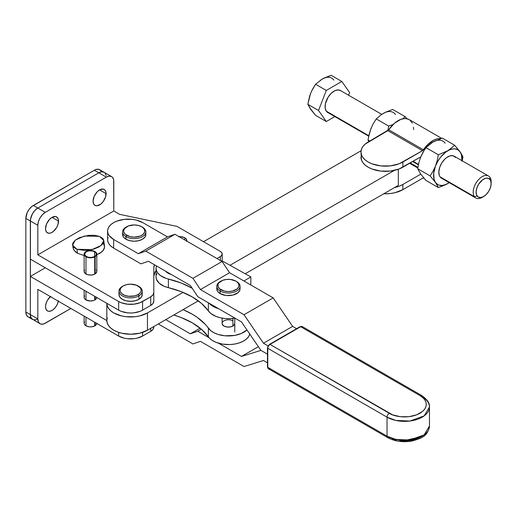 <?xml version="1.0" encoding="UTF-8"?>
<svg xmlns="http://www.w3.org/2000/svg" width="517" height="517" viewBox="0 0 517 517"><rect width="100%" height="100%" fill="white"/><g stroke="black" fill="none" stroke-linecap="round" stroke-linejoin="round"><path stroke-width="0.78" d="M443.276 178.701A12.692 7.328 -60 0 1 441.434 178.139L475.834 197.998A12.692 7.328 -60 0 1 474.406 196.673L477.094 195.956A10.65 6.152 -60 0 1 479.854 182.482A10.65 6.152 -60 0 1 490.142 179.729L489.948 177.344A12.692 7.328 120 0 0 477.689 180.627A12.692 7.328 120 0 0 474.406 196.673A12.692 7.328 -60 0 1 476.713 181.939A12.692 7.328 -60 0 1 488.52 176.019A12.692 7.328 -60 0 1 489.948 177.344A12.692 7.328 -60 0 1 491.118 182.714A12.692 7.328 120 0 0 491.15 181.829A12.692 7.328 120 0 0 489.948 177.344L490.142 179.729A10.65 6.152 -60 0 1 491.15 183.49A10.65 6.152 -60 0 1 483.621 196.538A10.65 6.152 -60 0 1 477.094 195.956L474.406 196.673L440.032 176.827L441.486 178.165M441.415 178.132L441.453 178.152A12.692 7.328 -60 0 1 440.032 176.827A12.692 7.328 -60 0 1 442.339 162.092A12.692 7.328 -60 0 1 454.146 156.173A12.692 7.328 -60 0 1 455.574 157.491L453.26 155.785L450.12 155.811L446.63 157.562L444.917 159.016L441.886 162.784L439.754 167.224L438.849 171.65L439.301 175.399L440.032 176.827L474.406 196.673A12.692 7.328 120 0 0 482.174 197.371L483.621 196.538M424.082 178.32A21.888 12.641 -60 0 1 423.41 178.145L422.499 178.313A2.113 1.221 -60 0 1 423.41 178.145L424.082 178.32M449.654 182.359L445.945 184.498L442.365 185.454L439.153 185.17L437.75 184.563L435.495 182.469L434.073 179.328L433.711 173.15L435.495 166.06L437.75 161.362L440.697 157.052L445.945 151.966L449.654 149.827L453.235 148.864L454.902 148.851L457.849 149.762L460.104 151.856L461.526 154.99L461.888 161.168M449.247 182.65A20.092 11.6 -60 0 1 447.8 183.567L449.796 182.314L445.628 184.718L438.326 187.568L425.911 180.401L420.541 173.835L417.71 168.729L430.125 175.903L433.078 171.211L435.495 166.06L437.227 160.522L438.326 154.757L425.911 147.591L438.326 154.757L447.8 150.757L454.734 145.29L442.319 138.117L432.845 142.123L425.911 147.591L422.951 152.282L420.541 157.427L418.809 162.971L417.71 168.729L430.125 175.903L435.495 182.469L438.326 187.568L425.911 180.401L420.541 173.835A20.092 11.6 120 0 0 420.767 174.139A20.092 11.6 -60 0 1 420.541 173.835L419.72 172.381M420.541 173.835L417.71 168.729L418.809 162.971L420.541 157.427A20.092 11.6 -60 0 1 420.767 156.864A20.092 11.6 120 0 0 420.541 157.427L424.373 149.891L427.404 146.124L432.845 142.123L442.319 138.117L454.734 145.29L461.054 153.278L462.935 156.955L462.256 160.852L462.935 156.955L462.45 155.824L460.104 151.856L454.734 145.29L447.8 150.757L438.326 154.757L437.227 160.522L435.495 166.06L433.078 171.211L430.125 175.903L435.495 182.469A20.092 11.6 -60 0 1 435.495 166.06A20.092 11.6 -60 0 1 447.8 150.757A20.092 11.6 -60 0 1 460.104 151.856A20.092 11.6 -60 0 1 461.933 160.671M437.841 186.437L438.326 187.568L447.8 183.567A20.092 11.6 -60 0 1 435.495 182.469L437.841 186.437M445.15 143.222A20.092 11.6 120 0 0 432.845 142.123L431.042 143.293M370.069 131.163L371.923 126.381M381.339 114.664L385.049 112.525M405.082 116.622L392.661 109.449L385.365 112.299L381.191 114.709L376.26 118.923L388.674 126.09L393.657 124.287L388.674 126.09L376.26 118.923L373.3 123.621L370.889 128.759L369.157 134.304L368.052 140.062L369.778 141.057L368.052 140.062L368.537 137.16L370.889 128.759L373.3 123.621L376.26 118.923L381.191 114.709L385.365 112.299L392.661 109.449L405.082 116.622L406.911 118.703L405.082 116.622L403.59 118.089L405.082 116.622M402.846 118.748L403.59 118.089L402.846 118.748M387.86 130.614L388.674 126.09L387.86 130.614M368.757 141.645L368.052 140.062L368.757 141.645M395.499 114.554A20.092 11.6 120 0 0 383.194 113.456M387.808 130.652A2.113 1.221 120 0 0 388.719 129.767L423.41 149.801A2.113 1.221 -60 0 1 422.499 150.68L387.808 130.652L422.499 150.68L402.859 162.021A24.532 14.166 180 0 1 376.124 165.091A24.532 14.166 180 0 1 360.976 152.004A24.532 14.166 180 0 1 368.162 141.994L388.719 129.767L423.41 149.801A21.888 12.641 -60 0 1 440.839 138.608L437.692 138.75L433.472 140.307L427.145 145.199L422.499 150.68L399.143 163.786L390.296 165.899L380.725 165.899L371.878 163.786L368.162 162.021L365.112 159.876L362.844 157.427L361.448 154.77L360.976 152.004L361.448 149.245L362.844 146.589L365.112 144.14L387.808 130.652M409.638 163.288L417.814 168.012L409.638 163.288M417.923 167.359L410.259 162.933L417.923 167.359M441.647 138.336L409.096 119.537A21.888 12.641 120 0 0 388.719 129.767L394.503 123.227L400.914 119.311L404.992 118.509L408.54 119.246L410.033 120.177L412.301 123.078M402.859 189.655L422.499 178.313L402.859 189.655L402.859 184.472A24.532 14.166 180 0 1 394.342 187.671L399.143 186.236L402.859 184.472L420.76 174.139L402.859 184.472L402.859 189.655L394.898 192.725L390.296 193.532L383.782 193.765A24.532 14.166 0 0 0 402.859 189.655M360.976 157.187A24.532 14.166 0 0 0 376.124 170.274A24.532 14.166 0 0 0 402.859 167.204L402.859 162.021L402.859 167.204L420.76 156.871L399.143 168.969L390.296 171.082L380.725 171.082L371.878 168.969L368.162 167.204L365.112 165.059L362.844 162.609L361.448 159.953L360.976 152.004M413.477 127.163L413.626 129.56M434.7 141.193L432.845 142.123M455.535 157.472A12.692 7.328 120 0 0 454.113 156.153A12.692 7.328 -60 0 1 455.535 157.472M381.72 114.36L340.406 90.507A12.692 7.328 120 0 0 328.599 96.427A12.692 7.328 120 0 0 326.292 111.161L368.828 135.725L326.292 111.161L325.167 107.982L325.393 103.82L328.146 97.118L331.177 93.351L334.648 90.818L338.034 89.913L340.813 90.766M413.109 161.285L418.479 164.387L413.109 161.285M309.741 107.756L315.603 115.356L326.292 121.527L318.524 110.47L326.292 121.527L315.603 115.356L310.517 109.132L307.835 104.298L318.524 110.47L326.292 90.443L318.524 110.47L307.835 104.298L310.517 93.59L312.804 88.711L315.603 84.271L326.292 90.443L341.834 81.466L349.608 92.524L348.561 95.212L349.608 92.524L341.834 81.466L331.145 75.295L341.834 81.466L326.292 90.443L315.603 84.271L322.175 79.088L331.145 75.295L324.237 77.996L320.417 80.238M333.833 80.129A19.032 10.993 120 0 0 322.175 79.088L315.603 84.271L311.589 91.089L309.741 95.865M311.493 110.257L307.835 104.298L309.612 96.181L311.493 91.335M323.933 78.209L322.175 79.088M326.292 121.527L334.835 116.596L326.292 121.527M327.746 112.499L326.292 111.161A12.692 7.328 120 0 0 327.72 112.486L368.737 136.165M482.93 196.899A12.692 7.328 -60 0 1 475.834 197.998M490.142 179.729L490.749 180.931L491.137 184.071L490.374 187.787L488.584 191.51L486.038 194.676L483.124 196.803L480.287 197.565L477.954 196.841L476.487 194.754L476.105 191.613L476.861 187.897L478.652 184.168L482.632 179.787L485.566 178.313L488.203 178.294L490.142 179.729M222.084 318.136L222.213 324.159L223.951 326.033A6.346 3.664 180 0 1 222.084 323.435A6.346 3.664 180 0 1 226 320.055A6.346 3.664 180 0 1 232.908 320.844M165.627 271.205A11.633 6.715 0 0 0 171.153 274.398L168.006 273.125L165.44 270.966M218.581 308.681L214.019 306.885L209.12 303.221A21.682 12.518 180 0 0 218.581 308.681M192.389 288.357L181.189 283.006L166.203 278.411L160.632 275.703L158.015 273.331L156.457 270.669L156.063 267.864L156.483 265.925A20.092 11.6 180 0 0 156.044 268.329L156.044 276.963A20.092 11.6 0 0 0 168.393 287.665L181.189 291.646L192.389 296.991L201.572 303.492L210.736 313.399L215.951 316.404L220.268 317.761L225.011 318.53L229.929 318.653L234.912 318.11A21.682 12.518 0 0 1 208.37 310.911A74.028 42.737 0 0 0 168.393 287.665L168.393 279.031A74.028 42.737 180 0 1 192.156 288.221M221.858 261.363L222.4 261.033L250.829 276.912L243.946 281.022L250.829 276.912L222.4 261.033L221.858 261.363M156.845 273.726L156.308 275.096M156.063 276.498L156.457 279.303L159.197 283.2L164.16 286.276L168.393 287.665L168.393 279.031A20.092 11.6 180 0 1 156.044 268.329M250.829 284.99L250.829 276.912L250.829 284.99M208.37 302.788L208.37 310.911L208.37 302.788M249.814 334.131A21.682 12.518 0 0 1 230.847 344.509A21.682 12.518 0 0 1 208.37 336.813A74.028 42.737 0 0 0 173.777 315.015L181.189 317.548L192.389 322.892L201.572 329.4L208.37 336.813L208.37 328.179A21.682 12.518 180 0 0 226.724 335.914A21.682 12.518 180 0 0 246.958 329.936L241.342 333.491L234.77 335.404L225.011 335.798L218.045 334.421L214.019 332.786L210.736 330.667L205.281 324.372L197.255 317.38L192.389 314.258L183.05 309.657A74.028 42.737 180 0 1 208.37 328.179L208.37 336.813L209.43 338.099L212.274 340.419L215.951 342.306L222.601 344.128L229.929 344.561L234.77 344.044L239.281 342.907L243.236 341.214L246.428 339.049L248.69 336.528L249.911 333.775M234.776 323.435A6.346 3.664 180 0 1 230.866 326.822A6.346 3.664 180 0 1 223.951 326.033L227.209 327.028L230.873 326.822L233.716 325.464L234.776 323.429M232.915 326.027L232.915 318.414L232.915 326.027M216.797 288.854L217.657 291.426L220.152 293.617L220.152 291.026L220.901 289.733A10.573 6.107 180 0 1 220.953 281.125A10.573 6.107 180 0 1 235.907 281.125A10.573 6.107 180 0 1 235.959 281.158L236.715 281.591A11.633 6.715 0 0 0 236.657 281.558A11.633 6.715 0 0 0 236.599 281.526A11.633 6.715 180 0 1 236.715 281.591L235.959 281.158A10.573 6.107 180 0 1 235.855 289.791A10.573 6.107 180 0 1 220.901 289.733L220.152 291.026A11.633 6.715 0 0 0 236.599 291.09A11.633 6.715 0 0 0 236.715 281.591A11.633 6.715 180 0 1 240.062 286.308A11.633 6.715 180 0 1 232.844 292.519A11.633 6.715 180 0 1 220.152 291.026L220.152 293.617A11.633 6.715 0 0 0 232.844 295.11A11.633 6.715 0 0 0 240.062 288.9L240.062 286.308M126.736 226.73L125.986 227.163A11.633 6.715 0 0 0 125.928 236.624L126.684 235.332A10.573 6.107 180 0 1 126.736 226.73A10.573 6.107 180 0 1 141.69 226.73A10.573 6.107 180 0 1 141.742 226.763L144.01 228.747L144.786 231.086L144.566 232.282L142.963 234.472L140.029 236.146L134.142 237.154L130.097 236.67L125.379 234.408L123.828 232.198L123.634 231.009L124.468 228.676L128.397 225.948L134.284 224.94L138.323 225.425L141.742 226.763A10.573 6.107 180 0 1 141.639 235.397A10.573 6.107 180 0 1 126.684 235.332L125.928 236.624L125.928 239.216A11.633 6.715 0 0 0 138.627 240.715A11.633 6.715 0 0 0 145.846 234.498L145.846 231.913A11.633 6.715 180 0 1 138.627 238.124A11.633 6.715 180 0 1 125.928 236.624A11.633 6.715 0 0 0 142.382 236.689A11.633 6.715 0 0 0 142.492 227.196A11.633 6.715 180 0 1 145.846 231.913M122.581 231.913L122.581 234.498A11.633 6.715 0 0 0 125.928 239.216L125.928 236.624A11.633 6.715 180 0 1 122.581 231.913A11.633 6.715 180 0 1 126.374 226.944M142.808 222.627L167.469 236.87L138.31 253.705L113.65 239.468L109.177 235.603L108.001 233.367L107.607 231.047L108.001 228.727L109.177 226.491L111.084 224.43L113.65 222.627L116.771 221.147L124.209 219.37L132.255 219.37L136.12 220.048L142.808 222.627L167.469 236.87L174.953 234.279L167.469 236.87L138.31 253.705L113.65 239.468L113.65 248.102L140.934 263.851L148.411 261.266L190.321 285.462L197.798 296.68L241.471 321.897L260.911 350.39L267.457 354.171L260.911 350.39L267.457 354.171L260.911 350.39L241.471 356.439L260.911 350.39L241.471 321.897L197.798 296.68L190.321 285.462L148.411 261.266L140.934 263.851L113.65 248.102L113.65 239.468A20.622 11.904 180 0 1 107.607 231.047A20.622 11.904 180 0 1 120.338 220.048A20.622 11.904 180 0 1 142.808 222.627M122.581 234.453L123.434 237.032L125.928 239.216L129.689 240.689L134.129 241.219L138.588 240.722L142.382 239.281L144.928 237.116L145.846 234.55M296.616 328.696L292.622 326.389L273.176 297.895L229.58 272.724L222.103 261.499L174.953 234.279L145.788 251.113L138.31 253.705L145.788 251.113L174.953 234.279L222.103 261.499L192.944 278.34L145.788 251.113L192.944 278.34L222.103 261.499L229.58 272.724L200.422 289.565L192.944 278.34L200.422 289.565L229.58 272.724L273.176 297.895L244.018 314.73L200.422 289.565L244.018 314.73L273.176 297.895L292.622 326.389L296.616 328.696M268.032 345.867L263.457 343.23L244.018 314.73L263.457 343.23L292.622 326.389L263.457 343.23L268.032 345.867M108.001 237.361L107.607 239.681L108.001 242.008L109.177 244.237L111.084 246.299L113.65 248.102A20.622 11.904 0 0 1 107.607 239.681L107.607 231.047M220.953 281.125L220.203 281.558A11.633 6.715 0 0 0 220.152 291.026A11.633 6.715 180 0 1 216.797 286.308L216.797 288.9A11.633 6.715 0 0 0 220.152 293.617L226.084 295.478L232.812 295.123L238.059 292.667L239.823 290.25L240.062 288.945M269.26 344.852A1.06 0.607 60 0 1 269.48 344.367L300.138 326.666A1.06 0.607 60 0 1 300.668 326.718A3.173 1.829 -60 0 1 302.251 326.563A3.173 1.829 120 0 0 300.668 326.718A1.06 0.607 -120 0 0 300.138 326.666L302.251 326.563L421.523 395.421A3.173 1.829 120 0 0 419.94 395.576C425.039 397.812 431.075 406.608 419.94 413.277C408.378 419.707 393.146 416.224 389.275 413.277L270.01 344.419L300.668 326.718L419.94 395.576A3.173 1.829 -60 0 1 421.523 395.421A3.173 1.829 -60 0 1 422.182 396.875A24.855 14.347 180 0 1 429.459 407.021A24.855 14.347 180 0 1 414.117 420.276A24.855 14.347 180 0 1 387.033 417.161A3.173 1.829 -60 0 1 389.275 413.277A3.173 1.829 120 0 0 387.033 417.161L395.796 420.437L409.923 421.032L424.173 415.862L429.459 407.021L429.459 426.014L424.173 434.862L409.923 440.032L395.796 439.431L387.033 436.161L267.767 367.303L267.767 348.303A3.173 1.829 -60 0 1 270.01 344.419A1.06 0.607 -120 0 0 269.48 344.367A1.06 0.607 60 0 1 270.01 344.419A3.173 1.829 120 0 0 267.767 348.303A1.06 0.607 180 0 1 267.457 347.87A1.06 0.607 0 0 0 267.767 348.303L387.033 417.161L387.033 436.161A3.173 1.829 120 0 0 387.692 437.615A3.173 1.829 -60 0 1 387.033 436.161A24.855 14.347 0 0 0 414.117 439.269A24.855 14.347 0 0 0 429.459 426.014C427.772 436.833 420.793 438.384 412.12 440.995C403.008 442.571 394.865 441.447 387.692 437.615L268.42 368.75A3.173 1.829 -60 0 1 267.767 367.303A1.06 0.607 180 0 1 267.457 366.87A1.06 0.607 0 0 0 267.767 367.303A3.173 1.829 120 0 0 268.42 368.75L267.457 366.87L267.457 347.87A1.06 0.607 180 0 1 267.767 347.443L268.019 346.338M270.01 368.595A3.173 1.829 -60 0 1 268.42 368.75M420.98 436.807L402.155 441.04L389.275 437.453A3.173 1.829 -60 0 1 387.692 437.615M419.94 437.453L412.902 440.167L404.604 441.124L400.378 440.878M396.313 440.167L392.565 439.011M419.94 395.576L422.635 397.476L424.638 399.641L425.872 401.987L426.286 404.43L425.872 406.873L424.638 409.218L422.635 411.383L416.65 414.834L408.837 416.702L400.378 416.702L392.565 414.834L270.01 344.419L300.668 326.718L419.94 395.576M387.033 417.161L387.033 436.161L267.767 367.303L267.767 348.303L387.033 417.161M258.377 346.674L241.471 356.439L258.377 346.674M197.798 331.223L209.12 337.763L197.798 331.223L201.326 329.187L197.798 331.223L190.321 333.814L197.798 331.223M218.581 343.223L241.471 356.439L218.581 343.223M200.098 328.166L190.321 333.814L200.098 328.166M165.77 319.635L190.321 333.814L165.77 319.635M192.944 343.96L158.292 323.952L192.944 343.96L200.422 341.369L192.944 343.96M244.018 366.54L200.422 341.369L244.018 366.54L263.457 360.498L244.018 366.54M263.457 360.498L267.457 362.805L263.457 360.498M268.969 345.052L268.426 345.621M216.797 286.308A11.633 6.715 180 0 1 220.597 281.345M235.959 281.158L237.264 282.088L238.815 284.292L238.789 286.677L237.187 288.874L232.411 291.103L228.359 291.549L224.32 291.071L219.596 288.803L218.045 286.592L218.071 284.214L218.691 283.07L222.614 280.343L226.44 279.451L230.563 279.464L235.959 281.158M107.284 317.819L106.825 320.501L106.825 303.233L107.284 305.909L108.641 308.487L110.838 310.866L113.798 312.947L121.514 315.926L125.98 316.708L135.267 316.708L139.726 315.926L147.448 312.947L183.05 292.389L147.448 312.947A23.795 13.739 180 0 1 121.579 315.939A23.795 13.739 180 0 1 106.825 303.311M230.007 265.279L394.342 170.403L230.007 265.279M361.073 150.757L203.53 241.71L361.073 150.757M147.448 330.214L198.289 300.862L147.448 330.214L147.448 312.947L147.448 330.214L139.726 333.194L130.62 334.24L121.514 333.194L117.404 331.92L113.798 330.214L110.838 328.133L108.641 325.755L107.284 323.183L106.825 320.501A23.795 13.739 0 0 0 121.514 333.194A23.795 13.739 0 0 0 147.448 330.214M245.207 273.771L398.323 185.37L245.207 273.771M398.323 169.266L398.323 185.37L398.323 169.266M179.102 236.67A6.98 4.033 180 0 1 184.834 237.826L184.834 239.985L184.834 237.826L185.706 238.434L186.747 239.888L186.747 241.458M58.537 221.114A9.203 5.312 -60 0 1 54.518 230.375A9.203 5.312 -60 0 1 47.428 232.844A9.203 5.312 -60 0 1 45.522 228.63L46.019 231.215L47.428 232.844L49.542 233.251L50.763 232.973L53.303 231.506L56.631 227.532L58.04 224.281L58.415 219.725L57.439 217.579L55.642 216.539L52.03 217.36L58.537 221.114L52.03 217.36L49.542 219.37L46.62 223.822L45.522 228.63A9.203 5.312 -60 0 1 49.542 219.37A9.203 5.312 -60 0 1 56.631 216.907A9.203 5.312 -60 0 1 58.537 221.114M106.095 193.662A9.203 5.312 -60 0 1 102.082 202.916A9.203 5.312 -60 0 1 94.992 205.385A9.203 5.312 -60 0 1 93.086 201.171L93.577 203.763L94.992 205.385L97.099 205.792L100.86 204.053L103.206 201.578L105.597 196.822L105.972 192.266L104.996 190.12L103.206 189.08L99.587 189.901L106.095 193.662L99.587 189.901L97.099 191.91L94.178 196.363L93.086 201.171A9.203 5.312 -60 0 1 97.099 191.91A9.203 5.312 -60 0 1 104.188 189.448A9.203 5.312 -60 0 1 106.095 193.662M58.324 301.211A9.203 5.312 -60 0 1 53.729 309.205A9.203 5.312 -60 0 1 47.428 310.898A9.203 5.312 -60 0 1 45.522 306.684L46.019 309.276L47.428 310.898L48.417 311.266L50.763 311.034L53.303 309.567L55.642 307.092L57.439 303.983L58.415 300.713M118.988 291.142L118.988 294.6A11.633 6.715 0 0 0 126.219 300.816A11.633 6.715 0 0 0 138.924 299.304L138.924 295.847A11.633 6.715 180 0 1 126.219 297.359A11.633 6.715 180 0 1 118.988 291.142A11.633 6.715 180 0 1 122.322 286.437A11.633 6.715 0 0 0 122.471 295.937A11.633 6.715 0 0 0 138.924 295.847L138.168 294.561A10.573 6.107 180 0 1 123.214 294.638A10.573 6.107 180 0 1 123.078 286.004L126.484 284.66L130.53 284.176L136.417 285.171L140.353 287.891L141.199 290.224L141.012 291.42L140.43 292.564L138.168 294.561L134.756 295.898L128.655 296.28L124.823 295.388L121.883 293.721L120.267 291.523L120.047 290.334L120.816 287.995L123.078 286.004A10.573 6.107 180 0 1 123.143 285.966A10.573 6.107 180 0 1 138.097 285.966A10.573 6.107 180 0 1 138.168 294.561L138.924 295.847A11.633 6.715 0 0 0 138.847 286.392L138.097 285.966M94.579 251.773L94.579 256.781L94.579 251.773L92.692 251.042L89.331 250.848L87.237 251.352L85.628 252.277L84.652 254.144A5.816 3.361 180 0 1 88.239 251.042A5.816 3.361 180 0 1 94.579 251.773A5.816 3.361 180 0 1 96.285 254.144A5.816 3.361 180 0 1 94.798 256.387L95.929 255.301L96.278 254.054L95.807 252.819L94.579 251.773M86.352 256.516A5.816 3.361 180 0 1 84.652 254.144L85.628 256.012L88.168 257.227L91.406 257.46L94.346 256.645A5.816 3.361 180 0 1 86.352 256.516M96.808 254.144A6.346 3.664 180 0 0 94.954 251.553L90.469 250.48L85.977 251.553L84.607 252.742L84.122 254.144L84.607 255.547L85.977 256.736A6.346 3.664 180 0 0 94.721 256.859L94.721 274.133L94.721 256.859L94.346 256.645L94.721 256.859L93.758 257.279L90.307 257.809L85.977 256.736L85.977 274.004A6.346 3.664 0 0 0 94.721 274.133L91.509 275.025L87.968 274.779L85.189 273.448L84.122 271.412A6.346 3.664 0 0 0 85.977 274.004L85.977 256.736A6.346 3.664 180 0 1 84.122 254.144A6.346 3.664 180 0 1 88.039 250.758A6.346 3.664 180 0 1 94.954 251.553L96.298 252.703L96.808 254.054L96.414 255.417L95.173 256.6L95.173 273.874A6.346 3.664 0 0 0 96.808 271.412L96.808 254.144A6.346 3.664 180 0 1 95.173 256.6L94.798 256.387L94.798 273.655L94.798 256.387L95.173 256.6L95.173 273.874L94.798 273.655L95.891 273.312L96.808 271.322M96.808 297.223L96.414 298.593L95.173 299.776L94.798 299.556L94.798 296.364L94.798 299.556L95.173 299.776L95.173 296.577L95.173 299.776A6.346 3.664 0 0 0 96.802 297.521M85.977 299.905L85.977 291.271L85.977 299.905L90.307 300.978L93.758 300.448L94.721 300.034L94.721 296.319L94.721 300.034A6.346 3.664 0 0 1 85.977 299.905A6.346 3.664 0 0 1 84.122 297.32L84.607 298.723L85.977 299.905M96.808 323.131L96.414 324.495L95.173 325.678L95.173 322.485L95.173 325.678A6.346 3.664 0 0 0 96.802 323.422M85.977 325.813L85.977 317.18L85.977 325.813A6.346 3.664 0 0 0 94.721 325.936L94.721 322.227L94.721 325.936L91.509 326.834L89.111 326.802L85.977 325.813L84.607 324.624L84.122 323.222A6.346 3.664 0 0 0 85.977 325.813M84.122 255.566L77.518 253.278L76.955 249.304L72.58 245.129L75.346 240.082L84.387 236.062L99.393 236.353L103.768 240.528L101.002 245.575L91.961 249.595L76.955 249.304L77.518 253.278L84.129 255.566M103.387 243.3L104.596 246.803L103.387 250.306L99.949 253.278L96.808 254.681L101.92 251.889L104.292 248.587L104.596 246.803L103.768 240.528M37.812 318.911L36.358 319.584L33.663 319.849M40.016 323.745A10.573 6.107 -60 0 1 37.825 318.905L38.394 321.878L40.016 323.745A10.573 6.107 -60 0 0 45.302 323.222L70.874 308.455L43.842 323.9L41.147 324.165L40.016 323.745L31.602 318.653L30.49 316.191L30.348 314.588L30.348 276.421L45.302 267.787L30.348 276.421L106.825 320.579L30.348 276.421L30.348 314.588L30.904 317.567L32.745 319.551A10.573 6.107 -60 0 1 32.526 319.435A10.573 6.107 -60 0 1 30.335 314.594L25.85 312.003L25.85 218.4L30.335 220.992L30.917 217.36L32.532 213.624L34.956 210.354L37.812 208.041L34.956 210.348L32.526 213.624L30.477 219.227L30.335 314.594L25.85 312.003A10.573 6.107 120 0 0 28.041 316.843L26.419 314.976L25.85 312.003L25.85 218.4L30.335 220.992L30.335 314.594A10.573 6.107 120 0 0 32.532 319.428L28.041 316.843M111.607 176.601L109.184 176.129L106.321 177.124L45.302 212.351L42.439 214.665L40.016 217.935L38.394 221.67L37.825 225.302L30.348 220.985L37.825 225.302A10.573 6.107 -60 0 1 45.302 212.351L37.825 208.034A10.573 6.107 120 0 0 37.812 208.041A10.573 6.107 120 0 0 30.348 220.985L30.348 259.153L30.348 220.985A10.573 6.107 -60 0 1 37.812 208.041L33.327 205.449L94.346 170.222L98.844 172.807L37.825 208.034A10.573 6.107 120 0 0 37.812 208.041L33.327 205.449A10.573 6.107 120 0 0 25.85 218.4L27.11 212.875L29.172 209.307L31.867 206.457L94.346 170.222L106.321 177.124A10.573 6.107 -60 0 1 111.607 176.601A10.573 6.107 -60 0 1 113.798 181.441L113.798 210.975L37.825 254.836L118.658 301.508L121.224 302.723L127.324 304.177L133.922 304.177L140.023 302.723L150.706 296.816L153 294.839L153.801 292.499L153.801 267.877L154.447 264.749A23.265 13.429 180 0 0 153.801 267.877L153.801 292.499A10.573 6.107 180 0 1 150.706 296.816L150.706 305.45L153 303.473L153.801 301.133L153.801 292.499L153.801 301.133A10.573 6.107 0 0 1 150.706 305.45L142.589 310.142L150.706 305.45L150.706 296.816L142.589 301.508A16.919 9.771 180 0 1 118.658 301.508L118.658 310.142L121.224 311.357L127.324 312.811L130.62 312.998L133.922 312.811L140.023 311.357L142.589 310.142L142.589 301.508L142.589 310.142A16.919 9.771 0 0 1 118.658 310.142L30.348 259.153L118.658 310.142L118.658 301.508L37.825 254.836L37.825 225.302L37.825 254.836L113.798 210.975L113.656 179.838L112.538 177.37L111.607 176.601L104.13 172.284L101.7 171.812L98.844 172.807L106.321 177.124L45.302 212.351L37.825 208.034L98.844 172.807A10.573 6.107 120 0 1 104.13 172.284L105.061 173.053L106.172 175.522M104.117 172.29L99.632 169.699A10.573 6.107 120 0 0 94.346 170.222L95.807 169.544L98.501 169.279L100.563 170.468L101.254 171.566M29.172 317.264L30.464 317.315M220.358 251.424L176.982 226.388L119.608 214.329L113.798 210.975L119.608 214.329L176.982 226.388L220.358 251.424A6.346 3.664 180 0 1 222.213 254.015L221.728 252.613L220.358 251.424M216.991 258.545L221.147 256.051L222.213 254.015A6.346 3.664 180 0 1 220.358 256.606L220.358 260.49L220.358 256.606L216.991 258.545M178.539 236.721L181.26 236.721L184.834 237.826A6.98 4.033 180 0 1 186.883 240.676A6.98 4.033 180 0 1 186.831 241.135M84.122 254.144L84.122 271.412L84.607 270.01M96.285 269.952L96.666 270.63M95.283 269.531L94.579 269.04M72.58 245.129L73.55 249.459L75.54 251.889L77.518 253.278L74.073 250.306L72.916 247.501M142.253 294.535L141.406 297.113L138.924 299.304L135.17 300.778L130.73 301.314L126.264 300.823L122.471 299.388L119.918 297.223L118.988 294.658M153.801 276.511L154.803 272.614L156.044 270.759A23.265 13.429 0 0 0 153.801 276.511M221.774 261.311L221.147 260.613M76.955 249.304L84.891 250.474L93.932 249.065L99.051 246.893L102.515 244.108L103.801 241.122L103.542 239.701L102.702 238.402L99.393 236.353L94.372 235.287L88.413 235.371L79.696 237.574L75.314 240.101L72.897 243.042L72.548 244.535L73.647 247.255L76.955 249.304M37.825 318.905L37.825 289.371L37.825 318.905L30.348 314.588L37.825 318.905M50.763 296.293L47.428 300.274L46.019 303.524L45.522 306.684A9.203 5.312 -60 0 1 50.375 296.622M153.801 327.041L153 329.374L150.706 331.358A10.573 6.107 0 0 0 153.801 327.041M150.706 328.334L150.706 331.358L142.589 336.044L142.589 332.373L142.589 336.044L137.095 338.163L133.922 338.719L127.324 338.719L124.145 338.163L118.658 336.044A16.919 9.771 0 0 0 142.589 336.044L150.706 331.358L150.706 328.334M118.658 332.373L118.658 336.044L37.825 289.371L118.658 336.044L118.658 332.373M84.652 295.853L84.122 297.32L84.122 290.199M95.173 325.678L94.798 325.464L94.798 322.265L94.798 325.464L95.173 325.678M84.122 316.107L84.122 323.222L84.607 321.82M138.459 286.179A11.633 6.715 180 0 1 142.253 291.142A11.633 6.715 180 0 1 138.924 295.847L138.924 299.304A11.633 6.715 0 0 0 142.253 294.6L142.253 291.142M454.12 156.153L488.52 176.019M412.676 161.537L418.389 164.833M491.15 181.829L491.15 183.49M142.44 227.163L141.69 226.73M267.457 347.87L269.48 344.367M421.523 395.421C427.294 399.441 429.937 403.312 429.459 407.021M236.657 281.558L235.907 281.125M234.776 318.136L234.776 332.069M222.213 254.015L222.213 261.15M122.393 286.392L123.143 285.966"/></g></svg>
